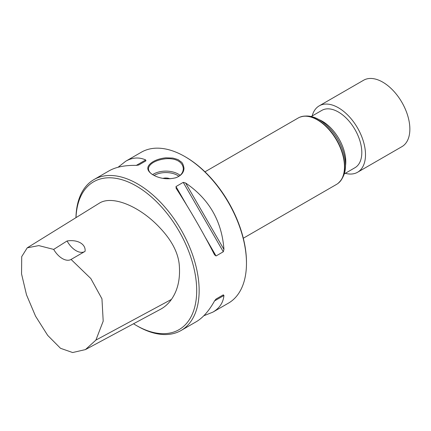 <?xml version="1.0" encoding="UTF-8"?>
<svg xmlns="http://www.w3.org/2000/svg" width="431" height="431" viewBox="0 0 431 431"><rect width="100%" height="100%" fill="white"/><g stroke="black" fill="none" stroke-linecap="round" stroke-linejoin="round"><path stroke-width="0.65" d="M133.529 323.767A85.386 49.301 -120 0 0 136.309 325.448A85.386 49.301 -120 0 0 196.692 290.586A85.386 49.301 -120 0 0 136.309 186.009A85.386 49.301 -120 0 0 76.001 217.633M27.234 247.83L99.825 202.882C113.364 195.033 140.754 207.069 160.02 227.945C171.538 240.148 177.938 252.291 179.221 264.381C180.481 278.496 177.884 290.171 171.43 299.416C168.51 303.607 164.917 306.867 160.655 309.199L85.435 349.595L95.892 340.102L103.198 321.138L101.953 298.807L90.828 278.539L71.077 259.446A17.429 10.058 60 0 1 53.681 249.404L38.801 245.6L27.234 247.83L21.712 256.634L21.55 273.911L26.506 294.842L35.541 316.16L47.679 335.372L60.512 348.296L72.629 352.536L85.435 349.595M136.309 325.448L137.543 326.159A87.132 50.303 -120 0 0 181.106 330.475A87.132 50.303 -120 0 0 194.462 260.658A87.132 50.303 -120 0 0 137.543 183.875A87.132 50.303 -120 0 0 93.98 179.56A87.132 50.303 -120 0 0 75.953 217.666M153.07 174.911C146.044 170.493 146.05 166.08 153.08 161.673C156.652 159.615 160.919 158.333 165.887 157.827L172.809 158.069C176.866 159.141 178.833 159.82 178.698 160.116L180.961 161.76C182.378 162.541 183.39 164.717 184.005 168.284C183.827 172.605 181.095 175.762 175.805 177.744C167.691 179.732 160.111 178.79 153.07 174.911L153.07 174.911M118.089 167.25L125.712 161.237L141.298 152.24A87.132 50.303 60 0 1 184.861 156.555A87.132 50.303 60 0 1 184.861 156.561A87.132 50.303 60 0 1 246.473 263.271A87.132 50.303 60 0 1 228.425 303.155L212.844 312.152L203.825 315.751M176.214 188.422L175.983 186.564L183.234 182.372L185.605 183.003C209.073 198.966 221.852 221.098 223.942 249.404L223.301 251.769L216.044 255.96L214.552 254.823C202.85 232.067 190.071 209.935 176.214 188.422L176.069 188.191M125.712 161.237C132.446 157.412 139.105 156.986 145.7 159.96L145.931 160.833L138.674 165.025L136.309 165.385C124.92 165.175 115.842 167.002 109.07 170.848L93.98 179.56M181.106 330.475L196.197 321.763C202.92 317.819 209.035 310.87 214.552 300.903L216.044 299.033L223.301 294.847L223.942 295.483C223.22 302.681 219.524 308.235 212.844 312.152M223.301 294.847L216.033 299.044L223.301 294.847M175.676 177.787C180.503 176.042 183.046 173.046 183.31 168.801C182.965 162.067 175.972 158.01 165.951 158.732C155.909 159.82 148.754 163.974 148.458 168.801C148.62 171.242 150.241 173.332 153.323 175.056M170.067 178.811A6.971 4.024 0 0 0 162.977 178.369A6.971 4.024 180 0 1 170.073 178.811M184.861 156.561L185.599 156.986A86.087 49.7 60 0 1 246.473 262.414L246.473 263.271M204.967 171.824L298.204 117.997A38.337 22.132 60 0 1 299.426 117.372A38.337 22.132 60 0 1 336.541 140.129A38.337 22.132 60 0 1 337.688 183.649A38.337 22.132 60 0 1 336.541 184.398L243.305 238.224M311.263 116.489L321.838 110.384A33.112 19.115 60 0 1 354.95 129.499A33.112 19.115 60 0 1 354.95 167.729L344.374 173.838M71.077 259.446L85.047 251.37C86.087 244.199 77.607 239.259 67.064 240.983A17.429 10.058 -120 0 0 84.767 251.542M67.064 240.983L53.681 249.404M345.285 173.31A38.337 22.132 -120 0 0 357.563 172.26A38.337 22.132 -120 0 0 362.956 140.005A38.337 22.132 -120 0 0 336.013 106.5A38.337 22.132 -120 0 0 319.226 105.859A38.337 22.132 -120 0 0 312.173 115.966M319.226 105.859L363.586 80.247A38.337 22.132 60 0 1 380.374 80.893A38.337 22.132 60 0 1 407.317 114.393A38.337 22.132 60 0 1 401.924 146.648L357.563 172.26M216.044 255.96L205.307 237.357M186.72 205.167L175.983 186.564M223.301 251.769L183.234 182.372M223.942 249.404L185.605 183.003M136.309 165.385L145.7 159.96M223.942 295.483L214.552 300.903M152.644 174.63A17.429 10.058 180 0 1 180.066 175.325M178.843 176.241A16.378 9.455 0 0 0 154.088 175.465M299.556 117.318A38.305 22.116 60 0 1 299.685 117.259A38.305 22.116 60 0 1 336.773 139.994A38.305 22.116 60 0 1 337.92 183.482A38.305 22.116 60 0 1 337.802 183.563M318.832 119.538A33.112 19.115 60 0 1 345.517 165.757M171.43 299.416L95.892 340.102M175.406 177.879L175.8 177.75M337.688 183.649L337.92 183.482C346.093 176.166 347.688 164.998 342.704 149.977C339.38 140.673 334.3 132.694 327.452 126.03C317.862 117.022 308.607 114.096 299.685 117.259L299.426 117.372"/></g></svg>
